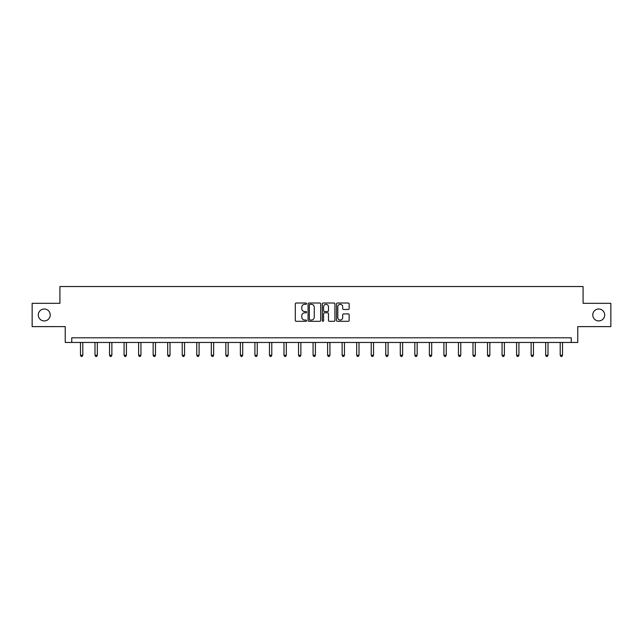 <?xml version="1.0" encoding="UTF-8"?>
<svg xmlns="http://www.w3.org/2000/svg" width="643" height="643" viewBox="0 0 643 643"><rect width="100%" height="100%" fill="white"/><g stroke="black" fill="none" stroke-linecap="round" stroke-linejoin="round"><path stroke-width="0.96" d="M306.59 303.665A0.643 0.643 0 0 0 305.947 303.022L296.23 303.022A0.916 0.916 0 0 0 295.314 303.938L295.314 320.407A0.916 0.916 0 0 0 296.23 321.315L305.947 321.315A0.643 0.643 0 0 0 306.59 320.68A0.643 0.643 0 0 0 305.947 320.037L304.694 320.037A2.926 2.926 0 0 1 301.768 317.112L301.768 315.737A2.926 2.926 0 0 1 304.694 312.811L305.947 312.811A0.643 0.643 0 0 0 306.59 312.168A0.643 0.643 0 0 0 305.947 311.534L304.694 311.534A2.926 2.926 0 0 1 301.768 308.608L301.768 307.233A2.926 2.926 0 0 1 304.694 304.308L305.947 304.308A0.643 0.643 0 0 0 306.59 303.665M592.774 314.966A5.964 5.964 0 0 0 598.737 320.929A5.964 5.964 0 0 0 604.701 314.966A5.964 5.964 0 0 0 598.737 309.002A5.964 5.964 0 0 0 592.774 314.966M38.299 314.966A5.964 5.964 0 0 0 44.263 320.929A5.964 5.964 0 0 0 50.226 314.966A5.964 5.964 0 0 0 44.263 309.002A5.964 5.964 0 0 0 38.299 314.966M348.233 309.476A0.916 0.916 0 0 0 349.149 308.56L349.149 303.938A0.916 0.916 0 0 0 348.233 303.022L337.438 303.022A0.916 0.916 0 0 0 336.522 303.938L336.522 320.407A0.916 0.916 0 0 0 337.438 321.315L348.233 321.315A0.916 0.916 0 0 0 349.149 320.407L349.149 314.821A0.916 0.916 0 0 0 348.233 313.913L343.611 313.913A0.916 0.916 0 0 0 342.695 314.821L342.695 317.594A2.443 2.443 0 0 1 340.251 320.037A2.443 2.443 0 0 1 337.808 317.594L337.808 306.751A2.443 2.443 0 0 1 340.251 304.308A2.443 2.443 0 0 1 342.695 306.751L342.695 308.56A0.916 0.916 0 0 0 343.611 309.476L348.233 309.476M571.241 342.462L577.768 342.462L577.768 326.62L610.85 326.62L610.85 303.319L583.08 303.319L583.08 286.545L59.92 286.545L59.92 303.319L32.15 303.319L32.15 326.62L65.232 326.62L65.232 342.462L571.241 342.462L571.241 337.8L71.759 337.8L71.759 342.462M320.696 303.938A0.916 0.916 0 0 0 319.788 303.022L308.994 303.022A0.916 0.916 0 0 0 308.077 303.938L308.077 320.407A0.916 0.916 0 0 0 308.994 321.315L319.788 321.315A0.916 0.916 0 0 0 320.696 320.407L320.696 303.938M323.212 303.022L334.006 303.022A0.916 0.916 0 0 1 334.923 303.938L334.923 320.407A0.916 0.916 0 0 1 334.006 321.315L329.393 321.315A0.916 0.916 0 0 1 328.477 320.407L328.477 313.728A0.916 0.916 0 0 0 327.56 312.811L324.498 312.811A0.916 0.916 0 0 0 323.582 313.728L323.582 320.68A0.643 0.643 0 0 1 322.939 321.315A0.643 0.643 0 0 1 322.304 320.68L322.304 303.938A0.916 0.916 0 0 1 323.212 303.022M309.998 304.308A0.643 0.643 0 0 0 309.355 304.943L309.355 319.394A0.643 0.643 0 0 0 309.998 320.037L311.325 320.037A2.926 2.926 0 0 0 314.25 317.112L314.25 307.233A2.926 2.926 0 0 0 311.325 304.308L309.998 304.308M328.477 306.799A2.443 2.443 0 0 0 326.025 304.348A2.443 2.443 0 0 0 323.582 306.799L323.582 310.617A0.916 0.916 0 0 0 324.498 311.534L327.56 311.534A0.916 0.916 0 0 0 328.477 310.617L328.477 306.799M80.471 342.462L80.471 355.241L82.794 355.241L82.794 342.462M82.794 355.241L82.095 356.455L81.171 356.455L80.471 355.241M95.003 342.462L95.003 355.241L97.334 355.241L97.334 342.462M97.334 355.241L96.635 356.455L95.703 356.455L95.003 355.241M109.543 342.462L109.543 355.241L111.874 355.241L111.874 342.462M111.874 355.241L111.175 356.455L110.242 356.455L109.543 355.241M124.083 342.462L124.083 355.241L126.414 355.241L126.414 342.462M126.414 355.241L125.715 356.455L124.782 356.455L124.083 355.241M138.615 342.462L138.615 355.241L140.946 355.241L140.946 342.462M140.946 355.241L140.246 356.455L139.314 356.455L138.615 355.241M153.155 342.462L153.155 355.241L155.485 355.241L155.485 342.462M155.485 355.241L154.786 356.455L153.854 356.455L153.155 355.241M167.694 342.462L167.694 355.241L170.025 355.241L170.025 342.462M170.025 355.241L169.326 356.455L168.394 356.455L167.694 355.241M182.226 342.462L182.226 355.241L184.557 355.241L184.557 342.462M184.557 355.241L183.858 356.455L182.925 356.455L182.226 355.241M196.766 342.462L196.766 355.241L199.097 355.241L199.097 342.462M199.097 355.241L198.398 356.455L197.465 356.455L196.766 355.241M211.306 342.462L211.306 355.241L213.637 355.241L213.637 342.462M213.637 355.241L212.937 356.455L212.005 356.455L211.306 355.241M225.846 342.462L225.846 355.241L228.169 355.241L228.169 342.462M228.169 355.241L227.469 356.455L226.545 356.455L225.846 355.241M240.378 342.462L240.378 355.241L242.708 355.241L242.708 342.462M242.708 355.241L242.009 356.455L241.077 356.455L240.378 355.241M254.917 342.462L254.917 355.241L257.248 355.241L257.248 342.462M257.248 355.241L256.549 356.455L255.617 356.455L254.917 355.241M269.457 342.462L269.457 355.241L271.78 355.241L271.78 342.462M271.78 355.241L271.089 356.455L270.156 356.455L269.457 355.241M283.989 342.462L283.989 355.241L286.32 355.241L286.32 342.462M286.32 355.241L285.621 356.455L284.688 356.455L283.989 355.241M298.529 342.462L298.529 355.241L300.86 355.241L300.86 342.462M300.86 355.241L300.16 356.455L299.228 356.455L298.529 355.241M313.069 342.462L313.069 355.241L315.4 355.241L315.4 342.462M315.4 355.241L314.7 356.455L313.768 356.455L313.069 355.241M327.6 342.462L327.6 355.241L329.931 355.241L329.931 342.462M329.931 355.241L329.232 356.455L328.3 356.455L327.6 355.241M342.14 342.462L342.14 355.241L344.471 355.241L344.471 342.462M344.471 355.241L343.772 356.455L342.84 356.455L342.14 355.241M356.68 342.462L356.68 355.241L359.011 355.241L359.011 342.462M359.011 355.241L358.312 356.455L357.379 356.455L356.68 355.241M371.22 342.462L371.22 355.241L373.543 355.241L373.543 342.462M373.543 355.241L372.844 356.455L371.911 356.455L371.22 355.241M385.752 342.462L385.752 355.241L388.083 355.241L388.083 342.462M388.083 355.241L387.383 356.455L386.451 356.455L385.752 355.241M400.292 342.462L400.292 355.241L402.622 355.241L402.622 342.462M402.622 355.241L401.923 356.455L400.991 356.455L400.292 355.241M414.831 342.462L414.831 355.241L417.154 355.241L417.154 342.462M417.154 355.241L416.455 356.455L415.531 356.455L414.831 355.241M429.363 342.462L429.363 355.241L431.694 355.241L431.694 342.462M431.694 355.241L430.995 356.455L430.063 356.455L429.363 355.241M443.903 342.462L443.903 355.241L446.234 355.241L446.234 342.462M446.234 355.241L445.535 356.455L444.602 356.455L443.903 355.241M458.443 342.462L458.443 355.241L460.774 355.241L460.774 342.462M460.774 355.241L460.075 356.455L459.142 356.455L458.443 355.241M472.975 342.462L472.975 355.241L475.306 355.241L475.306 342.462M475.306 355.241L474.606 356.455L473.674 356.455L472.975 355.241M487.515 342.462L487.515 355.241L489.845 355.241L489.845 342.462M489.845 355.241L489.146 356.455L488.214 356.455L487.515 355.241M502.054 342.462L502.054 355.241L504.385 355.241L504.385 342.462M504.385 355.241L503.686 356.455L502.754 356.455L502.054 355.241M516.586 342.462L516.586 355.241L518.917 355.241L518.917 342.462M518.917 355.241L518.218 356.455L517.285 356.455L516.586 355.241M531.126 342.462L531.126 355.241L533.457 355.241L533.457 342.462M533.457 355.241L532.758 356.455L531.825 356.455L531.126 355.241M545.666 342.462L545.666 355.241L547.997 355.241L547.997 342.462M547.997 355.241L547.297 356.455L546.365 356.455L545.666 355.241M560.206 342.462L560.206 355.241L562.529 355.241L562.529 342.462M562.529 355.241L561.829 356.455L560.905 356.455L560.206 355.241"/></g></svg>
